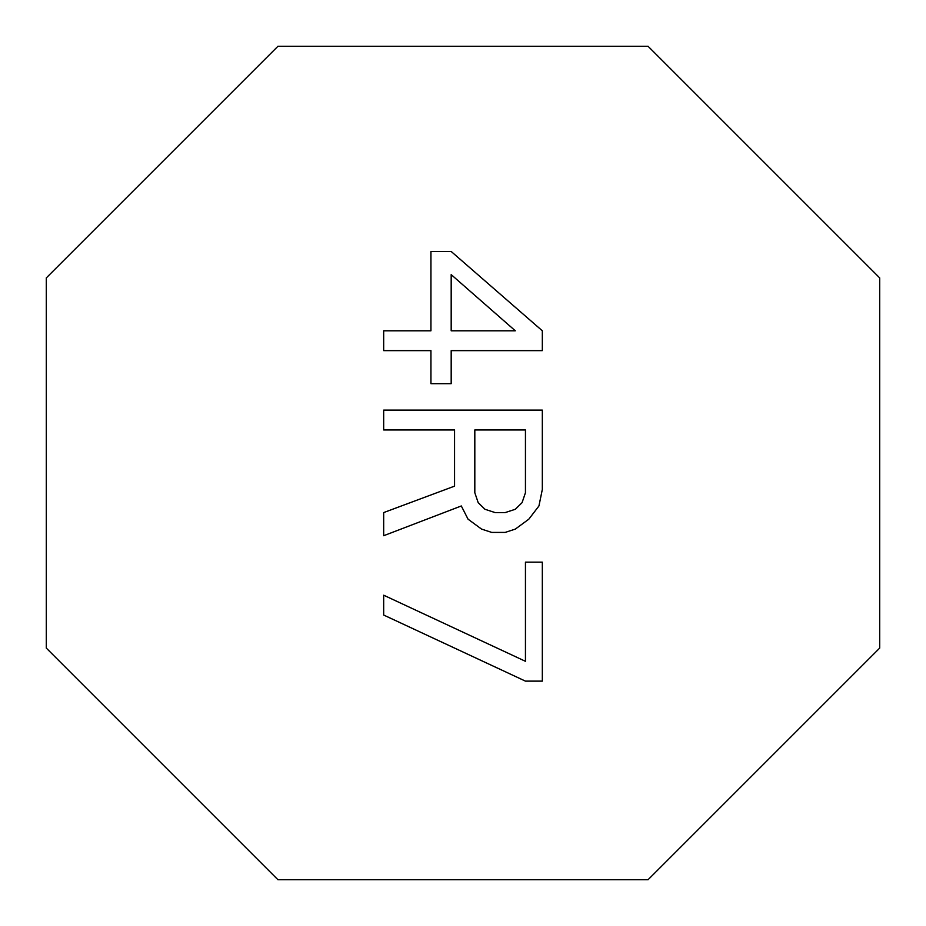 <?xml version="1.0" encoding="UTF-8"?>
<svg xmlns="http://www.w3.org/2000/svg" width="926" height="926" viewBox="0 0 926 926"><rect width="100%" height="100%" fill="white"/><g stroke="black" fill="none" stroke-linecap="round" stroke-linejoin="round"><path stroke-width="1.39" d="M277.916 46.3L46.3 277.916L46.3 648.084L277.916 879.7L648.084 879.7L879.7 648.084L879.7 277.916L648.084 46.3L277.916 46.3M542.323 330.802L451.182 251.478L430.937 251.478L430.937 330.802L383.677 330.802L383.677 350.63L430.937 350.63L430.937 383.677L451.182 383.677L451.182 350.63L542.323 350.63L542.323 330.802M454.562 429.953L454.562 486.138L383.677 512.576L383.677 535.714L461.31 505.966L468.058 519.185L481.566 529.105L491.694 532.404L505.191 532.404L515.319 529.105L528.815 519.185L538.944 505.966L542.323 489.437L542.323 410.114L383.677 410.114L383.677 429.953L454.562 429.953M525.447 681.131L542.323 681.131L542.323 562.151L525.447 562.151L525.447 661.303L383.677 595.198L383.677 615.038L525.447 681.131M451.182 274.617L515.319 330.802L451.182 330.802L451.182 274.617M474.818 492.748L474.818 429.953L525.447 429.953L525.447 492.748L522.067 502.656L515.319 509.265L505.191 512.576L495.063 512.576L484.935 509.265L478.186 502.656L474.818 492.748"/></g></svg>
